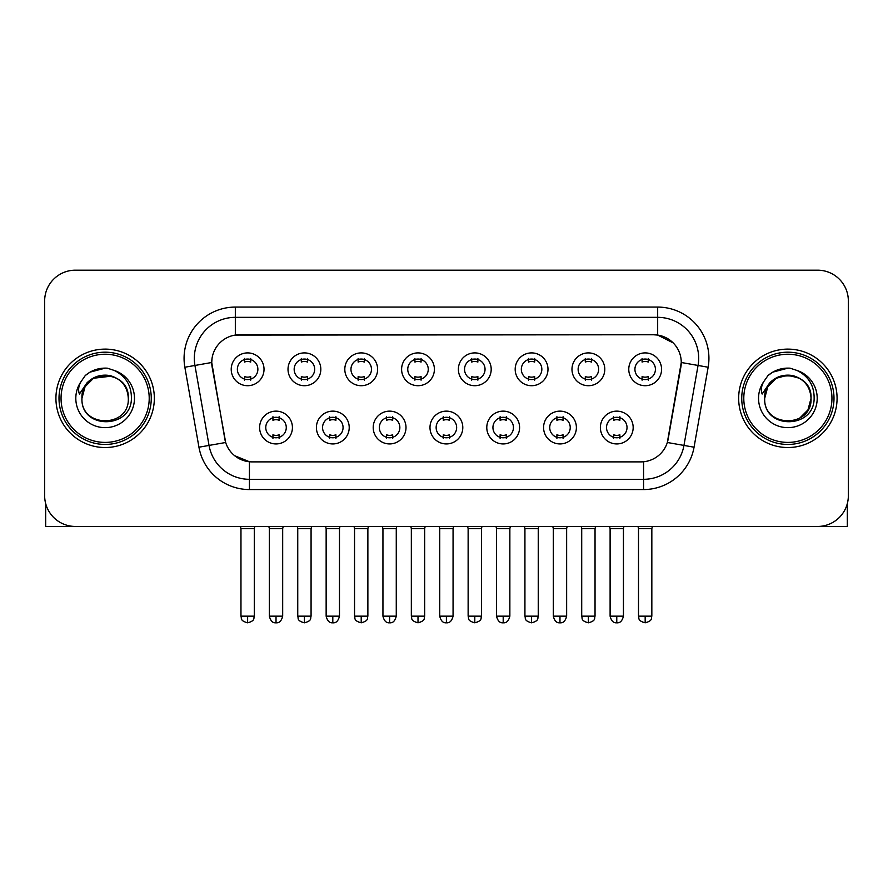 <?xml version="1.0" encoding="UTF-8"?>
<svg xmlns="http://www.w3.org/2000/svg" width="893" height="893" viewBox="0 0 893 893"><rect width="100%" height="100%" fill="white"/><g stroke="black" fill="none" stroke-linecap="round" stroke-linejoin="round"><path stroke-width="1.34" d="M349.219 427.535A16.398 16.398 0 0 1 332.81 443.933A16.398 16.398 0 0 1 316.412 427.535A16.398 16.398 0 0 1 332.81 411.137A16.398 16.398 0 0 1 349.219 427.535M322.563 427.535A10.247 10.247 0 0 0 332.81 437.782A10.247 10.247 0 0 0 343.068 427.535A10.247 10.247 0 0 0 332.81 417.288A10.247 10.247 0 0 0 322.563 427.535M406.002 427.535A16.398 16.398 0 0 1 389.605 443.933A16.398 16.398 0 0 1 373.207 427.535A16.398 16.398 0 0 1 389.605 411.137A16.398 16.398 0 0 1 406.002 427.535M379.358 427.535A10.247 10.247 0 0 0 389.605 437.782A10.247 10.247 0 0 0 399.852 427.535A10.247 10.247 0 0 0 389.605 417.288A10.247 10.247 0 0 0 379.358 427.535M462.797 427.535A16.398 16.398 0 0 1 446.4 443.933A16.398 16.398 0 0 1 429.991 427.535A16.398 16.398 0 0 1 446.4 411.137A16.398 16.398 0 0 1 462.797 427.535M436.141 427.535A10.247 10.247 0 0 0 446.4 437.782A10.247 10.247 0 0 0 456.647 427.535A10.247 10.247 0 0 0 446.4 417.288A10.247 10.247 0 0 0 436.141 427.535M519.592 427.535A16.398 16.398 0 0 1 503.194 443.933A16.398 16.398 0 0 1 486.785 427.535A16.398 16.398 0 0 1 503.194 411.137A16.398 16.398 0 0 1 519.592 427.535M492.936 427.535A10.247 10.247 0 0 0 503.194 437.782A10.247 10.247 0 0 0 513.442 427.535A10.247 10.247 0 0 0 503.194 417.288A10.247 10.247 0 0 0 492.936 427.535M576.387 427.535A16.398 16.398 0 0 1 559.978 443.933A16.398 16.398 0 0 1 543.58 427.535A16.398 16.398 0 0 1 559.978 411.137A16.398 16.398 0 0 1 576.387 427.535M549.731 427.535A10.247 10.247 0 0 0 559.978 437.782A10.247 10.247 0 0 0 570.236 427.535A10.247 10.247 0 0 0 559.978 417.288A10.247 10.247 0 0 0 549.731 427.535M633.17 427.535A16.398 16.398 0 0 1 616.773 443.933A16.398 16.398 0 0 1 600.375 427.535A16.398 16.398 0 0 1 616.773 411.137A16.398 16.398 0 0 1 633.17 427.535M606.526 427.535A10.247 10.247 0 0 0 616.773 437.782A10.247 10.247 0 0 0 627.02 427.535A10.247 10.247 0 0 0 616.773 417.288A10.247 10.247 0 0 0 606.526 427.535M292.424 427.535A16.398 16.398 0 0 1 276.026 443.933A16.398 16.398 0 0 1 259.617 427.535A16.398 16.398 0 0 1 276.026 411.137A16.398 16.398 0 0 1 292.424 427.535M265.768 427.535A10.247 10.247 0 0 0 276.026 437.782A10.247 10.247 0 0 0 286.273 427.535A10.247 10.247 0 0 0 276.026 417.288A10.247 10.247 0 0 0 265.768 427.535M320.821 369.311A16.398 16.398 0 0 1 304.413 385.709A16.398 16.398 0 0 1 288.015 369.311A16.398 16.398 0 0 1 304.413 352.902A16.398 16.398 0 0 1 320.821 369.311M294.165 369.311A10.247 10.247 0 0 0 304.413 379.558A10.247 10.247 0 0 0 314.671 369.311A10.247 10.247 0 0 0 304.413 359.053A10.247 10.247 0 0 0 294.165 369.311M377.616 369.311A16.398 16.398 0 0 1 361.207 385.709A16.398 16.398 0 0 1 344.81 369.311A16.398 16.398 0 0 1 361.207 352.902A16.398 16.398 0 0 1 377.616 369.311M350.96 369.311A10.247 10.247 0 0 0 361.207 379.558A10.247 10.247 0 0 0 371.466 369.311A10.247 10.247 0 0 0 361.207 359.053A10.247 10.247 0 0 0 350.96 369.311M434.4 369.311A16.398 16.398 0 0 1 418.002 385.709A16.398 16.398 0 0 1 401.604 369.311A16.398 16.398 0 0 1 418.002 352.902A16.398 16.398 0 0 1 434.4 369.311M407.755 369.311A10.247 10.247 0 0 0 418.002 379.558A10.247 10.247 0 0 0 428.249 369.311A10.247 10.247 0 0 0 418.002 359.053A10.247 10.247 0 0 0 407.755 369.311M491.195 369.311A16.398 16.398 0 0 1 474.797 385.709A16.398 16.398 0 0 1 458.388 369.311A16.398 16.398 0 0 1 474.797 352.902A16.398 16.398 0 0 1 491.195 369.311M464.539 369.311A10.247 10.247 0 0 0 474.797 379.558A10.247 10.247 0 0 0 485.044 369.311A10.247 10.247 0 0 0 474.797 359.053A10.247 10.247 0 0 0 464.539 369.311M547.989 369.311A16.398 16.398 0 0 1 531.581 385.709A16.398 16.398 0 0 1 515.183 369.311A16.398 16.398 0 0 1 531.581 352.902A16.398 16.398 0 0 1 547.989 369.311M521.333 369.311A10.247 10.247 0 0 0 531.581 379.558A10.247 10.247 0 0 0 541.839 369.311A10.247 10.247 0 0 0 531.581 359.053A10.247 10.247 0 0 0 521.333 369.311M604.784 369.311A16.398 16.398 0 0 1 588.375 385.709A16.398 16.398 0 0 1 571.978 369.311A16.398 16.398 0 0 1 588.375 352.902A16.398 16.398 0 0 1 604.784 369.311M578.128 369.311A10.247 10.247 0 0 0 588.375 379.558A10.247 10.247 0 0 0 598.634 369.311A10.247 10.247 0 0 0 588.375 359.053A10.247 10.247 0 0 0 578.128 369.311M661.568 369.311A16.398 16.398 0 0 1 645.17 385.709A16.398 16.398 0 0 1 628.772 369.311A16.398 16.398 0 0 1 645.17 352.902A16.398 16.398 0 0 1 661.568 369.311M634.923 369.311A10.247 10.247 0 0 0 645.17 379.558A10.247 10.247 0 0 0 655.417 369.311A10.247 10.247 0 0 0 645.17 359.053A10.247 10.247 0 0 0 634.923 369.311M264.027 369.311A16.398 16.398 0 0 1 247.629 385.709A16.398 16.398 0 0 1 231.22 369.311A16.398 16.398 0 0 1 247.629 352.902A16.398 16.398 0 0 1 264.027 369.311M237.371 369.311A10.247 10.247 0 0 0 247.629 379.558A10.247 10.247 0 0 0 257.876 369.311A10.247 10.247 0 0 0 247.629 359.053A10.247 10.247 0 0 0 237.371 369.311M198.949 447.203L184.851 367.235A51.258 51.258 0 0 1 235.328 307.08L657.672 307.08A51.258 51.258 0 0 1 708.149 367.235L694.051 447.203A51.258 51.258 0 0 1 643.574 489.554L249.426 489.554A51.258 51.258 0 0 1 198.949 447.203L225.672 442.493L212.166 367.246A27.683 27.683 0 0 1 239.424 334.763L653.576 334.763A27.683 27.683 0 0 1 680.834 367.246L668.176 439.01A27.683 27.683 0 0 1 640.917 461.882L252.083 461.882A27.683 27.683 0 0 1 224.824 439.01L211.741 362.491L194.942 365.46A41 41 0 0 1 235.328 317.339L657.672 317.339A41 41 0 0 1 698.058 365.46L683.96 445.417A41 41 0 0 1 643.574 479.307L249.426 479.307A41 41 0 0 1 209.04 445.417L194.942 365.46A41 41 0 0 1 194.317 358.339M55.924 398.323A49.204 49.204 0 0 0 105.128 447.527A49.204 49.204 0 0 0 154.344 398.323A49.204 49.204 0 0 0 105.128 349.118A49.204 49.204 0 0 0 55.924 398.323A49.204 49.204 0 0 0 105.128 447.527A49.204 49.204 0 0 0 154.344 398.323A49.204 49.204 0 0 0 105.128 349.118A49.204 49.204 0 0 0 55.924 398.323M738.656 398.323A49.204 49.204 0 0 0 787.872 447.527A49.204 49.204 0 0 0 837.076 398.323A49.204 49.204 0 0 0 787.872 349.118A49.204 49.204 0 0 0 738.656 398.323A49.204 49.204 0 0 0 787.872 447.527A49.204 49.204 0 0 0 837.076 398.323A49.204 49.204 0 0 0 787.872 349.118A49.204 49.204 0 0 0 738.656 398.323M235.328 307.08L235.328 335.065L653.576 334.763L657.672 335.065L673.143 342.867M211.741 362.435L212.054 358.339M640.917 461.882L252.083 461.882M249.426 489.554L249.426 461.748L234.647 455.698M708.149 367.235L681.259 362.491L667.328 442.493L694.051 447.203M668.176 439.01L668.009 439.881M224.991 439.881L224.824 439.01M848.35 300.93A30.753 30.753 0 0 0 817.597 270.177L75.403 270.177A30.753 30.753 0 0 0 44.65 300.93L44.65 495.704A30.753 30.753 0 0 0 75.403 526.457L817.597 526.457A30.753 30.753 0 0 0 848.35 495.704L848.35 300.93L848.35 495.704M44.65 300.93L44.65 495.704M817.597 270.177L75.403 270.177M75.403 526.457L817.597 526.457M244.548 380.161L244.548 376.545A7.87 7.87 0 0 0 250.699 376.545L250.699 380.161M247.629 616.159L240.965 616.159C241.903 618.224 239.536 620.568 247.629 622.823L247.629 616.159L254.293 616.159L254.293 528.611L240.965 528.611L240.429 526.457M254.293 528.611L254.829 526.457M250.699 358.461L250.699 362.067A7.87 7.87 0 0 0 244.548 362.067L244.548 358.461M272.945 438.385L272.945 434.768A7.87 7.87 0 0 0 279.096 434.768L279.096 438.385M276.026 616.159L269.362 616.159C270.523 620.914 272.745 623.135 276.026 622.823L276.026 616.159L282.679 616.159L282.679 528.611L269.362 528.611L268.815 526.457M282.679 528.611L283.226 526.457M279.096 416.685L279.096 420.302A7.87 7.87 0 0 0 272.945 420.302L272.945 416.685M301.343 380.161L301.343 376.545A7.87 7.87 0 0 0 307.493 376.545L307.493 380.161M304.413 616.159L297.749 616.159C298.697 618.224 296.331 620.568 304.413 622.823L304.413 616.159L311.077 616.159L311.077 528.611L297.749 528.611L297.213 526.457M311.077 528.611L311.624 526.457M307.493 358.461L307.493 362.067A7.87 7.87 0 0 0 301.343 362.067L301.343 358.461M358.138 380.161L358.138 376.545A7.87 7.87 0 0 0 364.288 376.545L364.288 380.161M361.207 616.159L354.543 616.159C355.492 618.224 353.126 620.568 361.207 622.823L361.207 616.159L367.871 616.159L367.871 528.611L354.543 528.611L354.008 526.457M367.871 528.611L368.407 526.457M364.288 358.461L364.288 362.067A7.87 7.87 0 0 0 358.138 362.067L358.138 358.461M414.921 380.161L414.921 376.545A7.87 7.87 0 0 0 421.072 376.545L421.072 380.161M418.002 616.159L411.338 616.159C412.276 618.224 409.909 620.568 418.002 622.823L418.002 616.159L424.666 616.159L424.666 528.611L411.338 528.611L410.802 526.457M424.666 528.611L425.202 526.457M421.072 358.461L421.072 362.067A7.87 7.87 0 0 0 414.921 362.067L414.921 358.461M471.716 380.161L471.716 376.545A7.87 7.87 0 0 0 477.867 376.545L477.867 380.161M474.797 616.159L468.133 616.159C469.071 618.224 466.704 620.568 474.797 622.823L474.797 616.159L481.461 616.159L481.461 528.611L468.133 528.611L467.597 526.457M481.461 528.611L481.997 526.457M477.867 358.461L477.867 362.067A7.87 7.87 0 0 0 471.716 362.067L471.716 358.461M329.74 438.385L329.74 434.768A7.87 7.87 0 0 0 335.891 434.768L335.891 438.385M332.81 616.159L326.146 616.159C327.318 620.914 329.539 623.135 332.81 622.823L332.81 616.159L339.474 616.159L339.474 528.611L326.146 528.611L325.61 526.457M339.474 528.611L340.01 526.457M335.891 416.685L335.891 420.302A7.87 7.87 0 0 0 329.74 420.302L329.74 416.685M386.535 438.385L386.535 434.768A7.87 7.87 0 0 0 392.686 434.768L392.686 438.385M389.605 616.159L382.941 616.159C384.102 620.914 386.323 623.135 389.605 622.823L389.605 616.159L396.269 616.159L396.269 528.611L382.941 528.611L382.405 526.457M396.269 528.611L396.805 526.457M392.686 416.685L392.686 420.302A7.87 7.87 0 0 0 386.535 420.302L386.535 416.685M443.319 438.385L443.319 434.768A7.87 7.87 0 0 0 449.469 434.768L449.469 438.385M446.4 616.159L439.736 616.159C440.896 620.914 443.118 623.135 446.4 622.823L446.4 616.159L453.064 616.159L453.064 528.611L439.736 528.611L439.2 526.457M453.064 528.611L453.599 526.457M449.469 416.685L449.469 420.302A7.87 7.87 0 0 0 443.319 420.302L443.319 416.685M45.677 503.585L45.677 526.457L164.591 526.457M847.323 503.585L847.323 526.457L728.409 526.457M151.263 398.323A46.135 46.135 0 0 0 105.128 352.188A46.135 46.135 0 0 0 59.005 398.323A46.135 46.135 0 0 0 105.128 444.446A46.135 46.135 0 0 0 151.263 398.323M149.209 398.323A44.081 44.081 0 0 0 105.128 354.242A44.081 44.081 0 0 0 61.048 398.323A44.081 44.081 0 0 0 105.128 442.403A44.081 44.081 0 0 0 149.209 398.323M83.027 391.357L81.933 398.323C80.66 429.801 131.572 429.22 131.405 398.323C131.494 385.53 125.79 376.243 114.293 370.461L107.361 368.184C99 367.693 91.633 370.149 85.259 375.551L81.084 381.545C78.539 385.843 77.981 390.007 79.41 394.047L86.878 382.985C93.832 376.031 102.103 373.732 111.703 376.098A23.173 23.173 0 0 0 83.027 391.357M111.703 376.098C122.051 379.782 127.587 387.182 128.302 398.323C129.731 428.216 80.537 428.216 81.955 398.323C80.537 368.418 129.731 368.418 128.302 398.323C129.731 428.216 80.537 428.216 81.955 398.323C80.537 368.418 129.731 368.418 128.302 398.323C129.731 428.216 80.537 428.216 81.955 398.323C80.537 368.418 129.731 368.418 128.302 398.323C129.731 428.216 80.537 428.216 81.955 398.323C80.537 368.418 129.731 368.418 128.302 398.323C129.731 368.418 80.537 368.418 81.955 398.323C80.537 368.418 129.731 368.418 128.302 398.323C129.731 368.418 80.537 368.418 81.955 398.323L85.058 386.736L93.542 378.252L111.714 376.098L93.542 378.252L85.058 386.736L81.955 398.323C80.537 368.418 129.731 368.418 128.302 398.323C129.731 368.418 80.537 368.418 81.955 398.323M107.506 421.373L106.769 421.44M85.326 375.495L90.026 372.147L105.374 368.095L90.026 372.147L85.326 375.495L90.026 372.147L105.374 368.095L90.026 372.147L85.326 375.495L90.026 372.147L105.374 368.095L90.026 372.147L85.326 375.495L90.026 372.147L105.374 368.095L90.026 372.147L85.326 375.495L90.026 372.147L105.374 368.095L90.026 372.147L85.326 375.495L90.026 372.147L105.374 368.095L90.026 372.147L85.326 375.495L90.026 372.147L105.374 368.095M833.995 398.323A46.135 46.135 0 0 0 787.872 352.188A46.135 46.135 0 0 0 741.737 398.323A46.135 46.135 0 0 0 787.872 444.446A46.135 46.135 0 0 0 833.995 398.323M831.952 398.323A44.081 44.081 0 0 0 787.872 354.242A44.081 44.081 0 0 0 743.791 398.323A44.081 44.081 0 0 0 787.872 442.403A44.081 44.081 0 0 0 831.952 398.323M765.77 391.357L764.665 398.323C763.392 429.801 814.304 429.22 814.137 398.323C814.237 385.53 808.533 376.243 797.025 370.461L790.093 368.184C781.743 367.693 774.376 370.149 768.002 375.551L763.816 381.545C761.271 385.843 760.713 390.007 762.142 394.047L769.61 382.985C776.564 376.031 784.835 373.732 794.435 376.098A23.173 23.173 0 0 0 765.77 391.357L764.698 398.323L767.801 386.736L776.285 378.252L787.872 375.149L799.458 378.252L787.872 375.149L776.285 378.252L767.801 386.736L764.698 398.323L767.801 386.736L776.285 378.252L787.872 375.149L799.458 378.252L787.872 375.149L776.285 378.252L767.801 386.736L764.698 398.323C763.269 368.418 812.463 368.418 811.045 398.323L807.942 409.909L799.458 418.393M799.458 378.252L794.435 376.098C804.783 379.782 810.319 387.182 811.045 398.323C812.463 428.216 763.269 428.216 764.698 398.323C763.269 368.418 812.463 368.418 811.045 398.323C812.463 428.216 763.269 428.216 764.698 398.323C763.269 368.418 812.463 368.418 811.045 398.323C812.463 428.216 763.269 428.216 764.698 398.323C763.269 368.418 812.463 368.418 811.045 398.323C812.463 428.216 763.269 428.216 764.698 398.323L767.801 386.736L776.285 378.252L787.872 375.149L799.458 378.252L787.872 375.149L776.285 378.252L767.801 386.736L764.698 398.323L767.801 386.736L776.285 378.252M790.238 421.373L789.512 421.44M768.058 375.495L772.758 372.147L788.106 368.095L772.758 372.147L768.058 375.495L772.758 372.147L788.106 368.095L772.758 372.147L768.058 375.495L772.758 372.147L788.106 368.095L772.758 372.147L768.058 375.495L772.758 372.147L788.106 368.095L772.758 372.147L768.058 375.495L772.758 372.147L788.106 368.095L772.758 372.147L768.058 375.495L772.758 372.147L788.106 368.095L772.758 372.147L768.058 375.495L772.758 372.147L788.106 368.095M528.511 380.161L528.511 376.545A7.87 7.87 0 0 0 534.661 376.545L534.661 380.161M531.581 616.159L524.928 616.159C525.865 618.224 523.499 620.568 531.581 622.823L531.581 616.159L538.245 616.159L538.245 528.611L524.928 528.611L524.381 526.457M538.245 528.611L538.792 526.457M534.661 358.461L534.661 362.067A7.87 7.87 0 0 0 528.511 362.067L528.511 358.461M585.306 380.161L585.306 376.545A7.87 7.87 0 0 0 591.456 376.545L591.456 380.161M588.375 616.159L581.711 616.159C582.66 618.224 580.294 620.568 588.375 622.823L588.375 616.159L595.039 616.159L595.039 528.611L581.711 528.611L581.176 526.457M595.039 528.611L595.575 526.457M591.456 358.461L591.456 362.067A7.87 7.87 0 0 0 585.306 362.067L585.306 358.461M642.089 380.161L642.089 376.545A7.87 7.87 0 0 0 648.24 376.545L648.24 380.161M645.17 616.159L638.506 616.159C639.444 618.224 637.077 620.568 645.17 622.823L645.17 616.159L651.834 616.159L651.834 528.611L638.506 528.611L637.97 526.457M651.834 528.611L652.37 526.457M648.24 358.461L648.24 362.067A7.87 7.87 0 0 0 642.089 362.067L642.089 358.461M500.113 438.385L500.113 434.768A7.87 7.87 0 0 0 506.264 434.768L506.264 438.385M503.194 616.159L496.53 616.159C497.691 620.914 499.913 623.135 503.194 622.823L503.194 616.159L509.858 616.159L509.858 528.611L496.53 528.611L495.983 526.457M509.858 528.611L510.394 526.457M506.264 416.685L506.264 420.302A7.87 7.87 0 0 0 500.113 420.302L500.113 416.685M556.908 438.385L556.908 434.768A7.87 7.87 0 0 0 563.059 434.768L563.059 438.385M559.978 616.159L553.314 616.159C554.486 620.914 556.707 623.135 559.978 622.823L559.978 616.159L566.642 616.159L566.642 528.611L553.314 528.611L552.778 526.457M566.642 528.611L567.178 526.457M563.059 416.685L563.059 420.302A7.87 7.87 0 0 0 556.908 420.302L556.908 416.685M613.703 438.385L613.703 434.768A7.87 7.87 0 0 0 619.854 434.768L619.854 438.385M616.773 616.159L610.109 616.159C611.27 620.914 613.491 623.135 616.773 622.823L616.773 616.159L623.437 616.159L623.437 528.611L610.109 528.611L609.573 526.457M623.437 528.611L623.973 526.457M619.854 416.685L619.854 420.302A7.87 7.87 0 0 0 613.703 420.302L613.703 416.685M657.672 307.08L657.672 335.065M643.574 461.748L643.574 489.554M184.851 367.235L194.942 365.46M81.084 381.545A29.324 29.324 0 0 0 105.128 427.647A29.324 29.324 0 0 0 114.293 370.461M763.816 381.545A29.324 29.324 0 0 0 787.872 427.647A29.324 29.324 0 0 0 797.025 370.461M240.965 616.159L240.965 528.611M254.293 616.159C253.344 618.224 255.711 620.568 247.629 622.823M269.362 616.159L269.362 528.611M282.679 616.159C281.518 620.914 279.297 623.135 276.026 622.823M297.749 616.159L297.749 528.611M311.077 616.159C310.139 618.224 312.505 620.568 304.413 622.823M354.543 616.159L354.543 528.611M367.871 616.159C366.934 618.224 369.3 620.568 361.207 622.823M411.338 616.159L411.338 528.611M424.666 616.159C423.728 618.224 426.084 620.568 418.002 622.823M468.133 616.159L468.133 528.611M481.461 616.159C480.512 618.224 482.879 620.568 474.797 622.823M326.146 616.159L326.146 528.611M339.474 616.159C338.313 620.914 336.092 623.135 332.81 622.823M382.941 616.159L382.941 528.611M396.269 616.159C395.108 620.914 392.887 623.135 389.605 622.823M439.736 616.159L439.736 528.611M453.064 616.159C451.903 620.914 449.681 623.135 446.4 622.823M524.928 616.159L524.928 528.611M538.245 616.159C537.307 618.224 539.673 620.568 531.581 622.823M581.711 616.159L581.711 528.611M595.039 616.159C594.102 618.224 596.468 620.568 588.375 622.823M638.506 616.159L638.506 528.611M651.834 616.159C650.897 618.224 653.252 620.568 645.17 622.823M496.53 616.159L496.53 528.611M509.858 616.159C508.686 620.914 506.465 623.135 503.194 622.823M553.314 616.159L553.314 528.611M566.642 616.159C565.481 620.914 563.26 623.135 559.978 622.823M610.109 616.159L610.109 528.611M623.437 616.159C622.276 620.914 620.055 623.135 616.773 622.823"/></g></svg>
